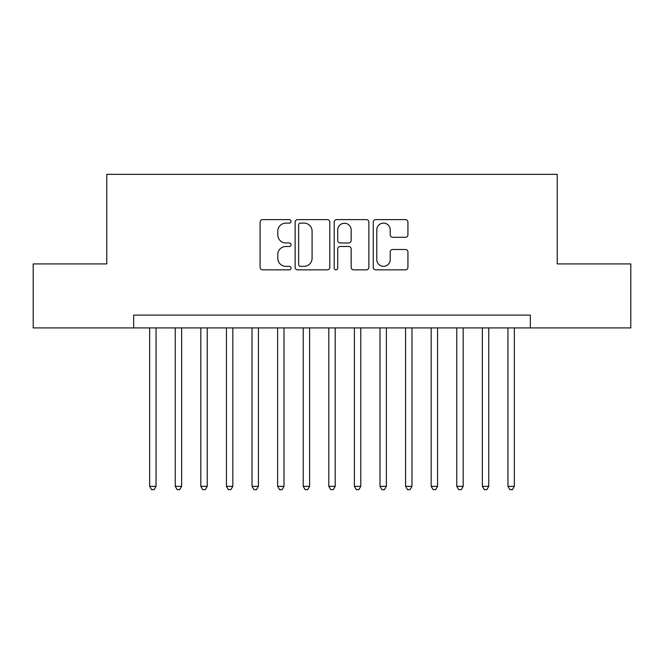 <?xml version="1.0" encoding="UTF-8"?>
<svg xmlns="http://www.w3.org/2000/svg" width="664" height="664" viewBox="0 0 664 664"><rect width="100%" height="100%" fill="white"/><g stroke="black" fill="none" stroke-linecap="round" stroke-linejoin="round"><path stroke-width="1" d="M291.056 221.361A1.76 1.76 0 0 0 289.296 219.61L262.604 219.61A2.515 2.515 0 0 0 260.089 222.116L260.089 267.335A2.515 2.515 0 0 0 262.604 269.85L289.296 269.85A1.76 1.76 0 0 0 291.056 268.09A1.76 1.76 0 0 0 289.296 266.33L285.835 266.33A8.043 8.043 0 0 1 277.801 258.296L277.801 254.528A8.043 8.043 0 0 1 285.835 246.485L289.296 246.485A1.76 1.76 0 0 0 291.056 244.726A1.76 1.76 0 0 0 289.296 242.966L285.835 242.966A8.043 8.043 0 0 1 277.801 234.931L277.801 231.163A8.043 8.043 0 0 1 285.835 223.121L289.296 223.121A1.76 1.76 0 0 0 291.056 221.361M405.413 237.314A2.515 2.515 0 0 0 407.928 234.807L407.928 222.116A2.515 2.515 0 0 0 405.413 219.61L375.774 219.61A2.515 2.515 0 0 0 373.259 222.116L373.259 267.335A2.515 2.515 0 0 0 375.774 269.85L405.413 269.85A2.515 2.515 0 0 0 407.928 267.335L407.928 252.013A2.515 2.515 0 0 0 405.413 249.498L392.731 249.498A2.515 2.515 0 0 0 390.216 252.013L390.216 259.616A6.723 6.723 0 0 1 383.501 266.33A6.723 6.723 0 0 1 376.778 259.616L376.778 229.844A6.723 6.723 0 0 1 383.501 223.121A6.723 6.723 0 0 1 390.216 229.844L390.216 234.807A2.515 2.515 0 0 0 392.731 237.314L405.413 237.314M133.655 327.908L33.2 327.908L33.2 263.923L106.779 263.923L106.779 174.35L557.221 174.35L557.221 263.923L630.8 263.923L630.8 327.908L530.345 327.908L530.345 315.109L133.655 315.109L133.655 327.908L530.345 327.908M329.8 222.116A2.515 2.515 0 0 0 327.286 219.61L297.646 219.61A2.515 2.515 0 0 0 295.131 222.116L295.131 267.335A2.515 2.515 0 0 0 297.646 269.85L327.286 269.85A2.515 2.515 0 0 0 329.8 267.335L329.8 222.116M336.714 219.61L366.354 219.61A2.515 2.515 0 0 1 368.869 222.116L368.869 267.335A2.515 2.515 0 0 1 366.354 269.85L353.671 269.85A2.515 2.515 0 0 1 351.156 267.335L351.156 249A2.515 2.515 0 0 0 348.642 246.485L340.225 246.485A2.515 2.515 0 0 0 337.719 249L337.719 268.09A1.76 1.76 0 0 1 335.959 269.85A1.76 1.76 0 0 1 334.199 268.09L334.199 222.116A2.515 2.515 0 0 1 336.714 219.61M300.41 223.121A1.76 1.76 0 0 0 298.651 224.88L298.651 264.571A1.76 1.76 0 0 0 300.41 266.33L304.054 266.33A8.043 8.043 0 0 0 312.088 258.296L312.088 231.163A8.043 8.043 0 0 0 304.054 223.121L300.41 223.121M351.156 229.968A6.723 6.723 0 0 0 344.433 223.245A6.723 6.723 0 0 0 337.719 229.968L337.719 240.459A2.515 2.515 0 0 0 340.225 242.966L348.642 242.966A2.515 2.515 0 0 0 351.156 240.459L351.156 229.968M149.649 327.908L149.649 486.33L156.048 486.33L156.048 327.908M156.048 486.33L154.131 489.65L151.566 489.65L149.649 486.33M175.238 327.908L175.238 486.33L181.637 486.33L181.637 327.908M181.637 486.33L179.72 489.65L177.163 489.65L175.238 486.33M200.835 327.908L200.835 486.33L207.234 486.33L207.234 327.908M207.234 486.33L205.317 489.65L202.752 489.65L200.835 486.33M226.432 327.908L226.432 486.33L232.823 486.33L232.823 327.908M232.823 486.33L230.906 489.65L228.35 489.65L226.432 486.33M252.021 327.908L252.021 486.33L258.421 486.33L258.421 327.908M258.421 486.33L256.503 489.65L253.938 489.65L252.021 486.33M277.618 327.908L277.618 486.33L284.009 486.33L284.009 327.908M284.009 486.33L282.092 489.65L279.536 489.65L277.618 486.33M303.207 327.908L303.207 486.33L309.607 486.33L309.607 327.908M309.607 486.33L307.689 489.65L305.125 489.65L303.207 486.33M328.804 327.908L328.804 486.33L335.195 486.33L335.195 327.908M335.195 486.33L333.278 489.65L330.722 489.65L328.804 486.33M354.393 327.908L354.393 486.33L360.793 486.33L360.793 327.908M360.793 486.33L358.875 489.65L356.311 489.65L354.393 486.33M379.991 327.908L379.991 486.33L386.382 486.33L386.382 327.908M386.382 486.33L384.464 489.65L381.908 489.65L379.991 486.33M405.579 327.908L405.579 486.33L411.979 486.33L411.979 327.908M411.979 486.33L410.061 489.65L407.497 489.65L405.579 486.33M431.177 327.908L431.177 486.33L437.568 486.33L437.568 327.908M437.568 486.33L435.65 489.65L433.094 489.65L431.177 486.33M456.766 327.908L456.766 486.33L463.165 486.33L463.165 327.908M463.165 486.33L461.248 489.65L458.683 489.65L456.766 486.33M482.363 327.908L482.363 486.33L488.762 486.33L488.762 327.908M488.762 486.33L486.836 489.65L484.28 489.65L482.363 486.33M507.952 327.908L507.952 486.33L514.351 486.33L514.351 327.908M514.351 486.33L512.434 489.65L509.869 489.65L507.952 486.33"/></g></svg>
